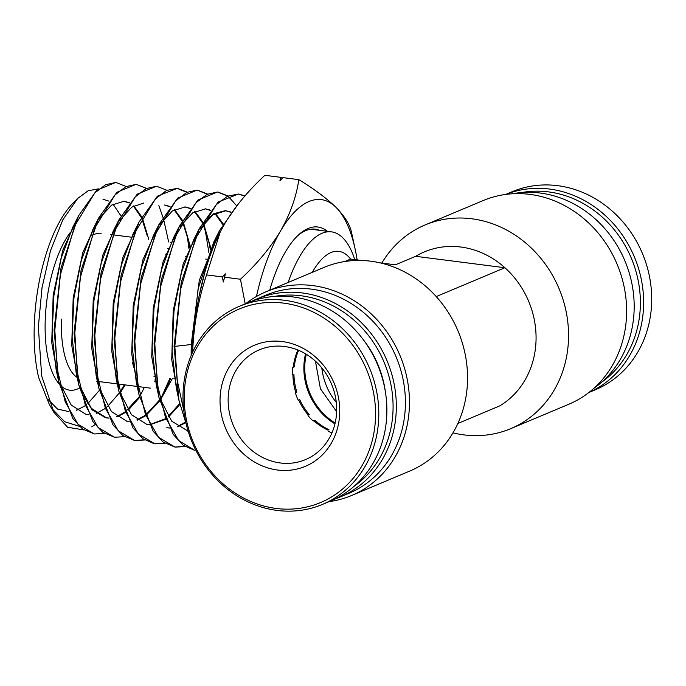 <?xml version="1.0" encoding="UTF-8"?>
<svg xmlns="http://www.w3.org/2000/svg" width="686" height="686" viewBox="0 0 686 686"><rect width="100%" height="100%" fill="white"/><g stroke="black" fill="none" stroke-linecap="round" stroke-linejoin="round"><path stroke-width="1.03" d="M361.496 260.474L350.589 259.076A85.93 34.043 97.3 0 0 330.986 252.551A85.93 34.043 97.3 0 0 312.259 272.359M288.111 282.495A104.349 41.34 -82.7 0 1 321.966 233.3A104.349 41.34 -82.7 0 1 331.467 231.851A104.349 41.34 -82.7 0 1 354.782 259.617M363.469 339.896A97.592 87.345 67.2 0 1 385.446 392.229M354.113 486.28A104.958 93.931 -112.8 0 0 393.009 410.665A104.958 93.931 -112.8 0 0 274.366 296.438M252.156 301.094A107.419 96.134 67.2 0 1 256.821 298.967A107.419 96.134 67.2 0 1 396.251 410.528A107.419 96.134 67.2 0 1 340.024 497.033A107.419 96.134 67.2 0 1 335.24 498.876M340.024 497.033L349.114 493.217A107.419 96.134 -112.8 0 0 405.34 406.704A107.419 96.134 -112.8 0 0 265.911 295.151L256.821 298.967M245.837 303.589A110.489 98.878 67.2 0 1 265.988 291.79A110.489 98.878 67.2 0 1 409.396 406.532A110.489 98.878 67.2 0 1 351.566 495.515A110.489 98.878 67.2 0 1 329.04 501.655M351.566 495.515L409.636 471.119A110.489 98.878 -112.8 0 0 467.475 382.136A110.489 98.878 -112.8 0 0 324.058 267.394L265.988 291.79M593.939 388.259A107.419 96.134 -112.8 0 0 634.113 310.604A107.419 96.134 -112.8 0 0 512.245 193.786M510.641 428.69L568.72 404.294A110.489 98.878 -112.8 0 0 626.55 315.311A110.489 98.878 -112.8 0 0 483.141 200.569L425.063 224.965A110.489 98.878 67.2 0 1 568.48 339.707A110.489 98.878 67.2 0 1 510.641 428.69A110.489 98.878 67.2 0 1 452.974 432.849M436.236 296.566L504.896 267.729A85.93 76.901 67.2 0 1 536.015 341.088A85.93 76.901 67.2 0 1 499.828 405.838L457.871 423.468M415.673 256.307L504.896 267.729A85.93 76.901 -112.8 0 0 415.673 256.307L396.577 264.333L392.872 264.487L380.095 262.849M344.741 261.529L350.589 259.076M321.803 367.893A59.536 53.285 -112.8 0 0 336.294 402.382M381.828 263.072A110.489 98.878 67.2 0 1 425.063 224.965M155.139 379.221L155.062 381.322A66.902 26.505 -82.7 0 1 154.796 381.373M167.787 248.675A66.902 26.505 -82.7 0 1 168.464 248.744L167.796 248.658M269.718 290.221A107.419 42.549 -82.7 0 1 298.299 235.109A107.419 42.549 -82.7 0 1 327.471 231.345M319.667 230.342A104.958 41.58 97.3 0 0 315.294 229.167A104.958 41.58 97.3 0 0 297.244 236.13M70.324 232.425A85.93 34.043 97.3 0 0 45.242 319.796A85.93 34.043 97.3 0 0 59.253 384.1M91.787 235.701A73.659 29.181 -82.7 0 1 101.125 233.317M170.54 242.261A73.659 29.181 -82.7 0 1 171.26 242.458M166.484 254.137A61.38 24.319 97.3 0 0 165.678 254.18M53.885 412.312L49.409 404.62L38.639 377.497A112.53 44.581 -82.7 0 1 34.3 324.392A112.53 44.581 -82.7 0 1 72.973 203.193L77.689 198.443L62.872 219.76L50.515 250.647L42.026 287.708L38.347 326.965L41.666 375.919L53.885 412.312L67.631 427.267L83.838 429.916M98.355 188.864L88.134 190.768L77.689 198.443M186.249 424.24L178.96 400.358L174.081 346.276L181.284 282.229L199.429 228.404L218.199 202.01L238.479 194.018L227.452 196.222L216.253 204.685L195.519 238.582L180.658 289.02L174.819 346.379L191.231 344.526L191.994 344.629L192.886 346.499M183.805 410.622L177.297 380.661L174.819 346.379M121.353 391.166L124.466 384.82M91.752 426.864A125.589 49.752 97.3 0 0 95.02 424.591M103.011 416.985A125.589 49.752 97.3 0 0 103.663 416.231M144.334 387.358L141.059 394.064M94.308 433.964L82.526 428.999L72.785 418.4L58.825 382.162L54.083 329.975L61.003 268.012L78.573 215.773L96.675 190.296L115.505 182.519L105.61 184.723L94.788 192.929L74.748 225.78L60.411 274.674L54.829 330.077L57.264 369.36L65.247 401.953L78.024 424.308L94.308 433.972L104.306 433.398M169.931 378.26L161.493 397.143M114.502 437.256L102.643 432.24L92.859 421.581L78.839 385.163L74.079 332.693L81.085 270.241L98.741 217.831L116.946 192.243L135.879 184.423L125.941 186.626L115.016 194.91L94.9 227.855L80.459 277.024L74.825 332.796L77.269 372.292L85.296 405.074L98.132 427.541L114.502 437.256L124.5 436.699M165.746 390.077L170.694 378.355M144.334 439.76L134.782 440.541M134.696 440.541L122.82 435.533L112.958 424.797L98.87 388.225L94.085 335.411L101.099 272.745L118.858 219.983L137.2 194.189L156.245 186.326L146.212 188.564L135.245 196.873L114.991 230.084L100.49 279.459L94.822 335.514L97.275 375.225L105.335 408.179L118.241 430.765L134.696 440.541L144.686 439.992M164.529 443.062L154.136 443.705L142.92 438.766L133.058 428.03L118.884 391.209L114.082 338.121L121.148 275.129L139.018 222.058L157.454 196.145L177.374 188.307L166.552 190.468L155.516 198.811L135.142 232.16L120.522 281.912L114.819 338.224L117.28 378.158L125.384 411.291L138.349 434.006L154.882 443.825L164.88 443.285M184.723 446.354L174.861 447.066M175.076 447.109L163.071 442.041L153.132 431.202L138.915 394.296L134.079 340.839L141.205 277.427L159.143 224.193L177.691 198.108L196.985 190.142L186.841 192.389L175.719 200.809L155.259 234.312L140.579 284.236L134.825 340.942L137.286 381.09L145.423 414.404L158.457 437.239L175.076 447.109L185.074 446.586M194.524 450.273L183.222 445.308L173.224 434.427L158.92 397.254L154.076 343.557L161.219 279.948L179.295 226.294L197.962 200.046L217.359 192.046L207.138 194.31L196.007 202.73L175.384 236.464L160.618 286.628L154.813 343.66L157.3 384.109L165.489 417.56L178.583 440.489L194.524 450.273M125.71 186.318L116.26 182.587M168.645 241.952L163.628 219.357M163.422 218.602L158.843 205.654M146.084 188.204L136.634 184.491M188.916 248.392L187.115 234.921M166.449 190.091L157 186.395M176.997 188.273L186.421 192.166M204.514 225.694L208.913 252.765M186.824 191.977L177.374 188.307M197.362 190.176L206.786 194.052M207.198 193.864L197.739 190.211M217.736 192.08L227.16 195.939M236.601 205.714L227.915 196.007M227.563 195.759L218.114 192.114M238.093 193.984L244.816 196.119M245.005 195.896L238.479 194.018M357.14 259.917A135.039 53.491 97.3 0 0 355.245 249.627L351.566 232.571C349.989 224.828 344.861 216.484 336.174 207.515C326.888 198.46 314.428 189.173 298.813 179.655C296.318 196.813 290.255 213.878 280.625 230.856C270.378 247.792 256.993 263.921 240.46 279.245L245.194 303.855M240.46 279.245L224.614 277.213L223.319 281.997L222.375 276.93L206.529 274.897L220.24 231.945L224.716 223.696C234.964 206.76 248.349 190.631 264.873 175.307L280.728 177.34L282.255 178.343M220.523 231.371A135.039 53.491 97.3 0 0 220.043 232.322A135.039 53.491 97.3 0 0 192.749 349.74A135.039 53.491 97.3 0 0 192.672 352.09L192.749 349.74C193.966 323.946 198.563 299.002 206.529 274.897M298.813 179.655L282.958 177.623L279.957 180.701L280.728 177.34M222.375 276.93L225.377 273.851L224.614 277.213M198.854 297.295L207.506 260.98L219.571 230.522L237.913 204.454M60.6 385.498A85.93 34.043 97.3 0 0 79.482 388.036M79.173 408.787L76.395 410.108M68.797 411.583L57.547 409.088L47.84 399.235M79.379 426.34L64.656 421.71L51.802 408.453M76.652 410.305L84.901 405.872M87.834 403.548L99.359 390.403M78.573 215.773L72.81 227.195L61.2 258.142L53.928 295.486L52.102 334.348L56.123 369.651L57.53 375.534M59.716 382.942L71.241 405.1L86.427 414.627M120.101 393.027L125.169 384.906M148.793 239.414L142.517 218.5M141.753 216.896L133.839 205.8M129.422 202.747L124.115 201.23L111.621 205.097L99.144 218.602M98.741 217.831L92.979 229.261L81.282 260.406L73.942 297.998L72.099 337.126L76.146 372.67L77.544 378.543M79.722 385.944L91.307 408.281L106.579 417.911L109.048 418.151M117.04 416.908L125.186 412.603M128.196 410.254L139.627 397.434M143.717 203.047L131.866 207.052L119.27 220.729M118.858 219.983L113.096 231.414L101.322 262.772L93.948 300.614L92.104 339.973L96.177 375.714L97.575 381.596M99.77 389.073L111.432 411.54L126.816 421.204L129.174 421.444M137.234 420.209L145.329 415.965M145.869 415.579L159.761 400.941M160.447 399.972L172.34 378.569M190.425 246.746L183.291 222.041M182.467 220.352L174.587 209.556M170.042 206.486L164.854 205.037M136.077 228.241L133.256 233.489L121.405 265.045L113.97 303.126L112.092 342.734L116.183 378.715L117.58 384.597M119.784 392.083L131.498 414.721L146.967 424.48L149.308 424.72M149.994 424.737L165.472 419.335M168.567 416.951L179.895 404.448M210.851 248.203L203.673 223.825M202.816 222.084L194.953 211.434M190.348 208.355L185.237 206.932L172.4 210.936L159.589 224.871M159.143 224.193L153.381 235.624L141.453 267.403L133.976 305.733L132.098 345.59L136.222 381.776L137.62 387.667M167.204 427.772L169.433 428.013M177.614 426.812L185.614 422.696M223.173 223.825L215.335 213.312M210.662 210.225L205.586 208.844L192.672 212.874L179.775 226.886M179.295 226.294L173.532 237.716L161.519 269.692L153.99 308.246L152.095 348.351L156.228 384.76L158.92 397.254M159.847 398.223L171.697 421.161L188.136 431.168M230.968 212.094L225.977 210.748L212.926 214.821L199.909 229.013M199.429 228.404L193.666 239.834L181.576 272.033L174.004 310.844L172.092 351.215L176.268 387.847L178.96 400.358M219.571 230.522L213.809 241.944L198.108 288.772L191.994 344.629L191.883 353.83M121.002 215.901L113.036 204.171M108.928 201.127L102.969 199.24M78.255 216.399L62.726 250.373L53.165 295.383L51.733 342.666L59.005 382.994M86.05 414.558L88.863 414.756M96.494 413.332L104.829 408.702M107.693 406.386L119.278 392.984M119.818 392.186L124.38 384.803M147.37 236.198L142.045 219.117M141.359 217.616L133.418 206.049M129.242 202.987L123.729 201.195M98.45 218.414L82.817 252.577L73.188 297.853L71.73 345.418L79.019 385.995M81.077 391.62L92.044 409.851L105.807 417.783M106.193 417.843L108.988 418.04M116.68 416.634L124.981 412.072M125.521 411.66L139.412 396.517M118.575 220.54L102.866 254.952L93.193 300.511L91.735 348.334L99.067 389.134M126.43 421.135L129.122 421.333M136.874 419.935L145.115 415.442M145.664 415.039L159.546 400.024M160.155 399.141L168.49 384.897M189.859 248.049L188.461 240.52L182.819 222.65M182.073 221.055L174.167 209.796M169.871 206.718L164.469 205.003M138.769 222.547L122.957 257.173L113.207 302.989L111.732 351.103L119.09 392.16M146.581 424.411L149.248 424.617M149.934 424.608L165.266 418.803M168.242 416.453L179.681 403.548M210.293 249.472L209.024 242.724L203.202 224.425M202.421 222.779L194.532 211.674M190.176 208.587L184.851 206.906M158.895 224.674L142.997 259.54L133.213 305.63L131.729 354.01L139.129 395.282M166.818 427.704L169.373 427.91M177.254 426.538L185.409 422.173M222.779 224.511L214.907 213.552M210.491 210.448L205.2 208.818M179.097 226.68L163.096 261.752L153.235 308.108L151.726 356.771L159.152 398.292M186.969 430.988L188.118 431.117M230.796 212.317L225.591 210.713M225.205 210.671L213.715 213.732L202.121 224.742M199.223 228.807L183.136 264.119L173.232 310.758L171.732 359.687L179.2 401.43M219.417 230.822L199.292 280.265L191.231 344.526L191.137 355.562M225.377 273.851A153.475 60.797 97.3 0 0 223.319 281.997M355.245 249.627A135.039 53.491 97.3 0 0 336.174 207.515A135.039 53.491 97.3 0 0 280.625 230.856A135.039 53.491 97.3 0 0 256.427 296.498M157.051 387.256A73.659 29.181 -82.7 0 1 156.134 387.59M133.744 367.207A73.659 29.181 -82.7 0 1 132.407 362.131M77.175 377.454A73.659 29.181 -82.7 0 1 61.474 319.101M505.668 194.438L512.202 191.694A107.419 96.134 67.2 0 1 616.954 215.533A107.419 96.134 67.2 0 1 648.159 326.948A107.419 96.134 67.2 0 1 595.405 389.759L588.862 392.503M505.728 194.43A107.419 96.134 67.2 0 1 571.858 194.713A107.419 96.134 67.2 0 1 640.081 330.343A107.419 96.134 67.2 0 1 588.922 392.461M521.669 192.552A104.958 93.931 67.2 0 1 570.255 197.414A104.958 93.931 67.2 0 1 638.803 283.927A104.958 93.931 67.2 0 1 601.416 382.394M229.133 411.3A59.536 53.285 67.2 0 1 259.351 349.834A59.536 53.285 67.2 0 1 272.085 346.456A59.536 53.285 67.2 0 1 335.686 398.163A59.536 53.285 67.2 0 1 305.476 459.62A59.536 53.285 67.2 0 1 292.742 463.007A59.536 53.285 67.2 0 1 229.133 411.3M292.562 367.216A59.536 53.285 -112.8 0 0 292.296 374.642M268.492 341.508A65.676 58.773 67.2 0 1 338.652 398.549A65.676 58.773 67.2 0 1 291.284 470.073A65.676 58.773 67.2 0 1 221.124 413.032A65.676 58.773 67.2 0 1 268.492 341.508M185.966 417.371A104.958 93.931 -112.8 0 0 298.093 508.523A104.958 93.931 -112.8 0 0 373.81 394.21A104.958 93.931 -112.8 0 0 261.683 303.058A104.958 93.931 -112.8 0 0 185.966 417.371M184.783 417.217A107.419 96.134 -112.8 0 0 322.497 504.399A107.419 96.134 -112.8 0 0 377.017 393.515A107.419 96.134 -112.8 0 0 239.294 306.333A107.419 96.134 -112.8 0 0 184.783 417.217M322.497 504.399L330.583 501.003A107.419 96.134 -112.8 0 0 385.095 390.12A107.419 96.134 -112.8 0 0 270.344 296.832A107.419 96.134 -112.8 0 0 247.38 302.938L239.294 306.333M295.323 392.684A59.536 53.285 -112.8 0 0 298.187 400.178M308.005 415.639A59.536 53.285 -112.8 0 0 313.228 421.075M328.234 431.245A59.536 53.285 -112.8 0 0 331.947 432.84M335.154 423.005A59.536 53.285 67.2 0 1 306.282 354.268M335.085 423.296A59.845 53.559 67.2 0 1 306.025 354.113M334.957 423.854A59.845 53.559 67.2 0 1 305.536 353.822M314.728 420.192A57.701 51.639 -112.8 0 0 328.98 429.702L327.951 430.131A57.701 51.639 -112.8 0 1 313.699 420.629L314.728 420.192M298.676 400.015A57.701 51.639 -112.8 0 0 308.177 414.953L309.206 414.515A57.701 51.639 -112.8 0 1 299.705 399.586L298.676 400.015M292.922 375.088A57.701 51.639 -112.8 0 0 295.803 392.503L296.832 392.066A57.701 51.639 -112.8 0 1 293.951 374.659L292.922 375.088M297.587 350.786A57.701 51.639 -112.8 0 0 293.265 367.224L294.285 366.796A57.701 51.639 -112.8 0 1 298.607 350.349L297.587 350.786M310.758 229.201L331.467 231.851M130.7 237.099L113.061 234.844M111.518 234.646L110.763 234.543M185.726 256.521L186.489 256.615M205.697 259.076L206.46 259.171M154.136 443.705L154.882 443.825M58.825 382.162L56.123 369.651M78.839 385.163L76.146 372.67M98.87 388.225L96.177 375.714M139.018 222.058L133.256 233.489M118.875 391.209L116.183 378.715M138.915 394.296L136.222 381.776M124.56 384.829L122.082 389.734M153.878 376.202L154.642 376.305M173.824 378.758L174.587 378.852M150.62 388.165L138.152 386.57M137.406 386.475L118.206 384.014M117.306 383.903L98.269 381.467M97.386 381.347L96.752 381.27M336.637 411.643L320.422 388.765L315.431 361.162"/></g></svg>
